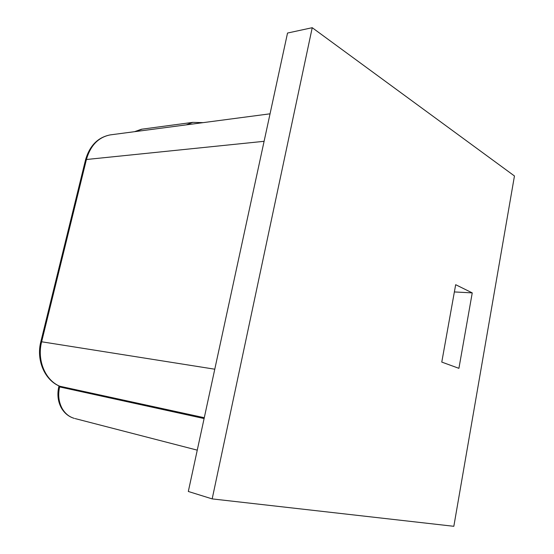 <?xml version="1.0" encoding="UTF-8"?>
<svg xmlns="http://www.w3.org/2000/svg" width="554" height="554" viewBox="0 0 554 554"><rect width="100%" height="100%" fill="white"/><g stroke="black" fill="none" stroke-linecap="round" stroke-linejoin="round"><path stroke-width="0.83" d="M214.779 369.206L41.633 341.776C36.813 360.239 45.262 380.293 59.797 386.235L204.287 417.709M204.101 418.554L59.624 386.927L59.479 386.124M472.243 292.886L458.913 368.334L441.773 362.087L455.672 284.701L472.243 292.886L454.377 291.937M453.83 526.3L514.458 175.971L312.227 27.7L212.175 498.898L453.83 526.3M312.227 27.7L287.526 33.046L188.318 491.474L212.175 498.898M134.864 131.651L142.163 129.151M186.186 124.879L192.806 122.365L141.402 129.248L134.525 131.693M111.306 134.754L110.204 134.899C98.377 137.26 90.447 145.46 86.417 159.504L264.099 141.312M270.047 113.812L110.204 134.899C97.906 137.323 89.686 145.626 85.551 159.822L40.844 341.693L41.633 341.776L86.417 159.504L85.489 160.058M59.583 386.173C44.708 380.134 36.017 360.114 40.844 341.693L40.83 341.735M58.793 386.74C57.062 394.531 57.928 401.615 61.383 407.986C64.493 413.305 68.786 416.76 74.257 418.36C69.098 416.843 65.053 413.519 62.103 408.388C58.696 401.996 57.872 394.843 59.624 386.927L58.793 386.74L58.994 385.909M197.266 450.153L75.081 418.575M203.131 122.642L192.806 122.365"/></g></svg>
